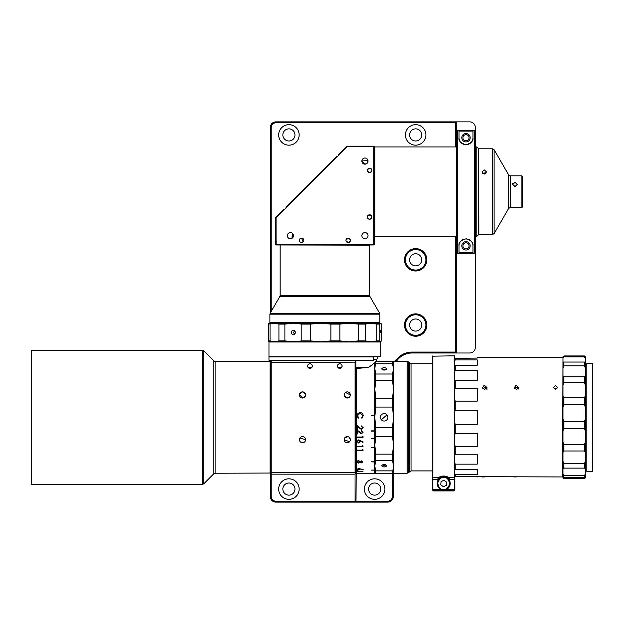 <?xml version="1.0" encoding="UTF-8"?>
<svg xmlns="http://www.w3.org/2000/svg" width="624" height="624" viewBox="0 0 624 624"><rect width="100%" height="100%" fill="white"/><g stroke="black" fill="none" stroke-linecap="round" stroke-linejoin="round"><path stroke-width="0.94" d="M381.35 419.765A3.728 3.728 0 0 0 386.615 420.124A3.728 3.728 0 0 0 386.966 414.859A3.728 3.728 0 0 0 381.709 414.508A3.728 3.728 0 0 0 381.35 419.765L386.966 414.859M273.71 322.998L293.35 323.185L268.804 323.341M380.648 323.185L379.868 324.113L376.841 324.113L376.841 340.891L379.868 340.891L380.648 341.827L381.42 340.891L381.42 324.113L380.804 323.185L371.062 323.185L376.061 322.998M31.2 483.857L31.2 350.774L31.762 350.212L31.762 484.419L31.2 483.857M270.27 473.047L215.124 473.234L213.806 473.78L203.713 483.873L203.713 350.758L202.394 350.212L31.762 350.212M203.713 483.873L202.394 484.419L31.762 484.419M305.596 394.945A3.073 3.073 0 0 1 302.515 398.018A3.073 3.073 0 0 1 299.442 394.945A3.073 3.073 0 0 1 302.515 391.872A3.073 3.073 0 0 1 305.596 394.945C303.529 391.03 301.486 391.03 299.442 394.945L303.147 397.956M305.378 396.076L303.74 397.769M305.596 439.678A3.073 3.073 0 0 1 302.515 442.759A3.073 3.073 0 0 1 299.442 439.678A3.073 3.073 0 0 1 302.515 436.605A3.073 3.073 0 0 1 305.596 439.678L299.926 438.032M304.294 442.19L300.752 442.198M299.497 440.263L299.66 438.555M345.478 392.434L350.329 394.945A3.073 3.073 0 0 1 347.256 398.018A3.073 3.073 0 0 1 344.175 394.945A3.073 3.073 0 0 1 347.256 391.872A3.073 3.073 0 0 1 350.329 394.945L350.111 396.076M347.888 397.956L344.393 396.076M344.23 395.522L344.393 393.814M350.329 439.678A3.073 3.073 0 0 1 347.256 442.759A3.073 3.073 0 0 1 344.175 439.678A3.073 3.073 0 0 1 347.256 436.605A3.073 3.073 0 0 1 350.329 439.678L349.003 437.159M349.479 441.8L344.175 439.678L344.393 438.555M268.967 360.274L373.347 360.461L373.347 356.92L268.967 356.92L268.967 360.274L373.347 360.274M299.161 489.076A10.249 10.249 0 0 1 288.912 499.325A10.249 10.249 0 0 1 278.663 489.076A10.249 10.249 0 0 1 288.912 478.826A10.249 10.249 0 0 1 299.161 489.076M299.161 134.924A10.249 10.249 0 0 1 288.912 145.174A10.249 10.249 0 0 1 278.663 134.924A10.249 10.249 0 0 1 288.912 124.675A10.249 10.249 0 0 1 299.161 134.924M384.907 489.076A10.249 10.249 0 0 1 374.65 499.325A10.249 10.249 0 0 1 364.4 489.076A10.249 10.249 0 0 1 374.65 478.826A10.249 10.249 0 0 1 384.907 489.076M425.911 134.924A10.249 10.249 0 0 1 415.662 145.174A10.249 10.249 0 0 1 405.405 134.924A10.249 10.249 0 0 1 415.662 124.675A10.249 10.249 0 0 1 425.911 134.924M404.477 325.049A11.185 11.185 0 0 0 415.662 336.235A11.185 11.185 0 0 0 426.847 325.049A11.185 11.185 0 0 0 415.662 313.864A11.185 11.185 0 0 0 404.477 325.049M425.911 325.049A10.249 10.249 0 0 1 415.662 335.299A10.249 10.249 0 0 1 405.405 325.049A10.249 10.249 0 0 1 415.662 314.792A10.249 10.249 0 0 1 425.911 325.049M426.847 259.81A11.185 11.185 0 0 1 415.662 270.995A11.185 11.185 0 0 1 404.477 259.81A11.185 11.185 0 0 1 415.662 248.625A11.185 11.185 0 0 1 426.847 259.81M425.911 259.81A10.249 10.249 0 0 1 415.662 270.059A10.249 10.249 0 0 1 405.405 259.81A10.249 10.249 0 0 1 415.662 249.561A10.249 10.249 0 0 1 425.911 259.81M269.155 356.733L380.617 356.733L268.967 356.92M270.27 361.585L215.124 361.397L213.806 360.851L203.713 350.758M270.083 473.234L270.083 361.397M288.912 483.015A6.061 6.061 0 0 0 282.851 489.076A6.061 6.061 0 0 0 288.912 495.136A6.061 6.061 0 0 0 294.965 489.076A6.061 6.061 0 0 0 288.912 483.015M374.65 483.015A6.061 6.061 0 0 0 368.597 489.076A6.061 6.061 0 0 0 374.65 495.136A6.061 6.061 0 0 0 380.71 489.076A6.061 6.061 0 0 0 374.65 483.015M288.912 128.864A6.061 6.061 0 0 0 282.851 134.924A6.061 6.061 0 0 0 288.912 140.985A6.061 6.061 0 0 0 294.965 134.924A6.061 6.061 0 0 0 288.912 128.864M415.662 128.864A6.061 6.061 0 0 0 409.601 134.924A6.061 6.061 0 0 0 415.662 140.985A6.061 6.061 0 0 0 421.715 134.924A6.061 6.061 0 0 0 415.662 128.864M376.841 340.891L371.062 341.827L380.804 342.007L268.967 342.007L268.967 356.546M415.662 318.989A6.061 6.061 0 0 0 409.601 325.049A6.061 6.061 0 0 0 415.662 331.102A6.061 6.061 0 0 0 421.715 325.049A6.061 6.061 0 0 0 415.662 318.989M415.662 253.75A6.061 6.061 0 0 0 409.601 259.81A6.061 6.061 0 0 0 415.662 265.871A6.061 6.061 0 0 0 421.715 259.81A6.061 6.061 0 0 0 415.662 253.75M465.988 248.906A3.073 3.073 0 0 0 469.061 245.833A3.073 3.073 0 0 0 465.988 242.752A3.073 3.073 0 0 0 462.914 245.833A3.073 3.073 0 0 0 465.988 248.906M476.798 236.402L478.663 234.538L478.663 148.793L476.798 146.929L476.798 236.402L475.309 236.402M456.667 236.402L374.837 236.402L374.283 235.841M476.798 146.929L475.309 146.929M456.667 146.929L374.837 146.929L374.837 236.402M465.988 140.798A3.073 3.073 0 0 0 469.061 137.717A3.073 3.073 0 0 0 465.988 134.644A3.073 3.073 0 0 0 462.914 137.717A3.073 3.073 0 0 0 465.988 140.798M374.283 147.49L374.837 146.929M521.906 175.82L521.906 207.511L522.467 206.95L522.467 176.381L521.906 175.82L510.253 175.82L508.638 174.892L508.638 208.439L494.114 233.602L494.114 149.729L492.5 148.793L492.5 234.538L478.85 234.538L478.663 148.98M456.667 131.141L456.667 252.408L457.54 253.282L457.603 130.268L456.667 131.141L456.667 122.811L455.738 121.875L275.863 121.875L275.863 122.811A4.657 4.657 0 0 0 271.206 127.468L271.206 311.423M484.255 169.907L481.923 171.951L484.255 174.049L486.587 171.951L484.255 169.907M470.184 137.717A4.196 4.196 0 0 0 465.988 133.528A4.196 4.196 0 0 0 461.791 137.717A4.196 4.196 0 0 0 465.988 141.913A4.196 4.196 0 0 0 470.184 137.717M461.791 245.833A4.196 4.196 0 0 1 465.988 241.636A4.196 4.196 0 0 1 470.184 245.833A4.196 4.196 0 0 1 465.988 250.021A4.196 4.196 0 0 1 461.791 245.833M485.854 173.464L484.255 172.918L482.648 173.464M367.38 170.414A2.239 2.239 0 0 0 369.619 172.653A2.239 2.239 0 0 0 371.857 170.414A2.239 2.239 0 0 0 369.619 168.176A2.239 2.239 0 0 0 367.38 170.414C368.878 173.246 370.375 173.246 371.857 170.414C370.352 167.591 368.862 167.591 367.38 170.414M367.38 217.012A2.239 2.239 0 0 0 369.619 219.25A2.239 2.239 0 0 0 371.857 217.012A2.239 2.239 0 0 0 369.619 214.781A2.239 2.239 0 0 0 367.38 217.012C368.854 219.812 370.344 219.812 371.857 217.012L371.717 216.239M364.962 232.58A3.073 3.073 0 0 0 361.881 235.654A3.073 3.073 0 0 0 364.962 238.727A3.073 3.073 0 0 0 368.035 235.654A3.073 3.073 0 0 0 364.962 232.58M361.897 161.335L364.962 164.174A3.073 3.073 0 0 0 368.035 161.093A3.073 3.073 0 0 0 364.962 158.02A3.073 3.073 0 0 0 361.881 161.093A3.073 3.073 0 0 0 364.962 164.174L367.162 163.246M369.619 295.425L369.868 296.353L279.903 296.353L280.153 295.425L369.619 295.425L369.619 245.162L280.34 244.975M373.721 244.975L374.283 244.413L373.721 244.413L373.721 244.975L276.05 244.975L276.05 244.413L275.488 244.413L276.05 244.975M336.586 156.608L285.925 207.277M515.011 182.387L512.678 184.376L515.011 186.529L517.335 184.376L515.011 182.387M515.011 207.425C512 207.542 512 207.472 515.011 207.215C518.014 207.472 518.014 207.542 515.011 207.425M515.72 186.42L514.301 186.42M269.896 322.624L379.876 322.624L269.896 322.624L269.896 314.176L379.876 314.176L379.626 313.248L270.145 313.248L279.903 296.353M592.238 471.37L592.8 470.808L592.8 363.815L592.238 363.262L592.238 471.37L586.833 471.37L586.833 363.262L592.238 363.262M432.869 355.805L432.869 489.52L433.43 490.924L453.937 490.924L454.865 489.996L453.937 490.924L454.498 489.52L454.498 355.805L432.502 356.179L432.502 489.996L433.43 490.924M454.865 489.996L454.498 355.805M562.973 358.043L562.606 476.962L455.239 476.549L455.239 474.716L477.235 474.716L477.235 469.357L455.239 469.357L455.239 464.155L477.235 464.155L477.235 454.241L455.239 454.241L455.239 446.456L477.235 446.456L477.235 433.508L455.239 433.508L455.239 424.32L477.235 424.32L477.235 410.311L455.239 410.311L455.239 401.115L477.235 401.115L477.235 388.175L455.239 388.175L455.239 380.383L477.235 380.383L477.235 370.477L455.239 370.477L455.239 365.266L477.235 365.266L477.235 359.908L455.239 359.908L455.239 358.082L454.865 358.34L477.235 358.082L477.235 357.669L477.235 358.082M484.692 385.577L482.453 387.488L484.692 389.446L486.931 387.488L484.692 385.577M555.524 385.577L553.285 387.488L555.524 389.446L557.755 387.488L555.524 385.577M516.376 385.577L514.145 387.488L516.376 389.446L518.614 387.488L516.376 385.577M562.606 357.669L477.235 357.669M557.068 388.9L555.524 388.37L553.972 388.9M553.285 476.962L554.642 476.923M554.705 476.923L555.555 476.915M393.479 465.738L393.479 473.234L392.551 473.234L393.479 465.738L393.479 389.353L392.551 380.476L392.551 374.01L393.479 368.885L393.666 361.397L393.666 473.234L393.479 465.738L392.551 460.613L375.773 460.613L375.773 454.155L374.837 445.271L374.837 418.041A2.886 2.886 0 0 0 374.845 416.606L374.837 362.895L374.65 415.373L371.108 415.373L374.65 415.748L374.65 430.856L371.108 430.856L374.65 431.215L374.65 438.633L371.108 438.633L374.65 438.976L374.65 447.408L371.108 447.408L374.65 447.72L374.65 461.799L371.108 461.799L374.65 462.025L374.65 470.09L371.108 470.09L374.65 470.215L374.65 473.234L356.39 473.234L356.39 368.48L368.628 367.458L374.65 362.872M393.666 473.234L407.152 473.234L408.47 472.688L408.47 361.943L411.029 363.722L432.502 363.722M393.666 361.397L407.152 361.397L408.47 361.943M432.502 470.902L411.029 470.902L408.47 472.688M516.376 387.137L514.34 388.292L516.376 387.137L518.435 388.261M515.525 385.718L516.227 385.577M483.85 385.71L484.544 385.577M482.781 388.502L484.692 387.566L486.619 388.479M514.324 476.954L515.51 476.923M515.572 476.923L516.376 476.915M482.453 476.962L483.818 476.923M483.873 476.923L484.723 476.915M384.158 367.723A2.332 1.162 0 0 0 381.826 368.885A2.332 1.162 0 0 0 384.158 370.055A2.332 1.162 0 0 0 386.49 368.885A2.332 1.162 0 0 0 384.158 367.723M382.333 369.611L384.158 369.197L385.983 369.611M384.158 464.576A2.332 1.162 180 0 0 381.826 465.738A2.332 1.162 180 0 0 384.158 466.908A2.332 1.162 180 0 0 386.49 465.738A2.332 1.162 180 0 0 384.158 464.576M385.983 465.013L384.158 465.434L382.333 465.013M309.972 368.386L308.108 367.458C307.242 365.391 307.866 364.151 309.972 363.722A2.332 2.332 0 0 0 307.64 366.054A2.332 2.332 0 0 0 309.972 368.386A2.332 2.332 0 0 0 312.304 366.054A2.332 2.332 0 0 0 309.972 363.722C312.101 364.221 312.725 365.469 311.836 367.458L309.972 368.386M339.799 368.386L337.935 367.458C337.046 365.469 337.662 364.229 339.799 363.722A2.332 2.332 0 0 1 342.124 366.054A2.332 2.332 0 0 1 339.799 368.386A2.332 2.332 0 0 1 337.467 366.054A2.332 2.332 0 0 1 339.799 363.722C341.905 364.151 342.529 365.399 341.656 367.458L339.799 368.386M291.424 332.506A2.332 1.927 -90 0 0 293.35 334.831A2.332 1.927 -90 0 0 295.277 332.506A2.332 1.927 -90 0 0 293.35 330.174A2.332 1.927 -90 0 0 291.424 332.506M294.427 334.441L293.686 332.506L294.512 330.65M380.468 332.506L380.648 330.174L380.468 332.506M345.946 240.334L348.184 238.079A2.239 2.239 0 0 0 345.946 240.318A2.239 2.239 0 0 0 348.184 242.549L346 240.809M300.791 238.228L301.587 238.079A2.239 2.239 0 0 0 299.348 240.318A2.239 2.239 0 0 0 301.587 242.549A2.239 2.239 0 0 0 303.826 240.318A2.239 2.239 0 0 0 301.587 238.079L303.1 241.964M300.074 241.964L299.403 240.786M299.348 240.302L300.082 238.657M290.402 232.58A3.073 3.073 0 0 0 287.329 235.654A3.073 3.073 0 0 0 290.402 238.727A3.073 3.073 0 0 0 293.475 235.654A3.073 3.073 0 0 0 290.402 232.58M356.203 471.58L356.015 501.189L387.699 501.189A4.657 4.657 0 0 0 392.363 496.532L392.363 473.234M363.152 469.474L358.738 468.554L356.936 469.248L358.745 469.903L360.446 469.053L363.152 469.474M363.004 471.167L357.084 471.315L363.004 471.448M361.374 433.36L357.107 430.061L357.107 433.945L357.716 433.945L357.716 431.293L361.421 433.875L363.184 432.151L361.21 430.287L362.575 432.128L361.374 433.36M363.028 437.518L363.028 436.496L362.419 436.168L362.419 437.026L357.107 437.026L357.107 437.518L363.028 437.518M363.028 446.839L363.028 445.903L362.419 445.598L362.419 446.378L357.107 446.378L357.107 446.839L363.028 446.839M362.895 461.893L361.358 460.855L360.126 461.378L358.55 460.668L357.326 460.949L356.678 461.908L358.504 463.094L360.126 462.407L361.374 462.914L362.895 461.893M363.028 450.598L363.028 449.717L362.419 449.428L362.419 450.169L357.107 450.169L357.107 450.598L363.028 450.598M363.184 442.034L358.761 439.834L356.959 441.464L358.769 443.118L360.469 440.996L362.856 442.4L363.184 442.034M361.21 425.81L362.575 427.69L361.374 428.953L357.107 425.584L357.107 429.546L357.716 429.546L357.716 426.839L361.421 429.468L363.184 427.721L361.21 425.81M357.997 470.41L357.006 470.41L357.997 470.41M363.191 415.475L363.191 415.561C362.996 413.712 361.982 412.714 360.134 412.55L358.043 413.299L357.022 415.561L358.192 418.298L358.543 417.838L357.583 415.561L360.087 413.166L362.614 415.561L361.608 417.83L361.959 418.298L363.199 415.717C363.067 413.79 362.045 412.737 360.134 412.55L358.043 413.299M392.551 460.613L392.551 454.155L393.479 445.271L392.551 436.394L392.551 427.565L393.479 417.316L392.551 407.059L375.773 407.059L375.773 398.229L374.837 389.353L374.65 415.373M356.39 473.234L356.39 368.48M392.551 473.234L374.837 473.234L374.837 445.271L375.773 436.394L375.773 427.565L374.837 418.041M374.837 389.353L375.773 380.476L375.773 374.01L374.837 368.885L374.837 362.731L375.648 361.397L374.837 362.731M374.837 368.885L375.648 361.397M293.475 235.817L292.406 237.986L291.954 237.229L292.781 233.704M293.218 234.413L293.459 235.318M302.827 242.174L301.587 242.549M348.184 242.549A2.239 2.239 0 0 0 350.423 240.318A2.239 2.239 0 0 0 348.184 238.079C351 239.561 351 241.051 348.184 242.549M355.079 501.189L355.079 474.162L356.015 473.234L355.828 361.21L355.079 362.146L270.27 362.528L270.27 496.532L271.206 496.532A4.657 4.657 0 0 0 275.863 501.189L355.079 501.189L356.015 502.125L356.944 502.125L356.015 501.189M486.759 388.713L485.542 387.691M444.335 476.993A6.521 6.521 0 0 0 437.19 482.836A6.521 6.521 0 0 0 443.032 489.973A6.521 6.521 0 0 0 450.177 484.13A6.521 6.521 0 0 0 444.335 476.993A6.521 6.521 0 0 0 437.19 482.836A6.521 6.521 0 0 0 443.032 489.973A6.521 6.521 0 0 0 450.177 484.13A6.521 6.521 0 0 0 444.335 476.993M444.007 480.269L446.628 482.157L446.308 485.371L443.36 486.697L440.739 484.809L441.059 481.603L444.007 480.269M374.837 415.389L371.108 415.389M371.108 447.408L374.837 447.525M371.108 438.836L374.837 438.836M371.108 431.122L374.837 431.122M363.184 427.651L361.421 429.468M361.421 429.382L357.716 426.839M357.716 429.46L357.107 429.546M357.107 429.46L357.107 425.584M362.575 427.69L361.21 426.286M363.106 441.995L362.856 442.4M362.856 442.283L360.469 440.996M360.524 441.41L358.769 443.118M358.769 443.017L356.959 441.324M363.028 450.427L357.107 450.598M361.374 462.914L362.895 461.744M360.126 462.407L361.374 462.805M358.504 463.094L360.126 462.283M356.678 461.768L358.504 462.992M362.622 415.732L361.608 417.838M357.575 415.771L358.543 417.838M357.014 415.74L358.043 413.306M363.028 446.644L357.107 446.839M363.028 437.393L357.107 437.518M361.21 430.716L362.575 432.128M363.184 432.073L361.421 433.875M361.421 433.813L357.716 431.293M357.716 433.891L357.107 433.945M357.107 433.891L357.107 430.061M363.004 471.276L362.396 471.276M362.833 469.451L360.446 469.053M360.5 469.108L358.745 469.903M358.745 469.724L356.936 469.069M357.568 441.488L358.738 440.17L359.915 441.449L358.738 442.65L357.568 441.488L358.738 440.318L359.915 441.449M358.543 460.855L357.279 461.908L358.48 462.782L359.783 461.885L358.543 460.855L357.279 461.908M361.382 461.042L360.391 461.893L361.366 462.61L362.287 461.908L361.382 461.042L360.391 461.893M358.714 468.585L357.544 469.256L358.714 468.585L359.892 469.24L358.714 469.724L357.544 469.256M359.783 461.885L358.543 460.996M362.287 461.908L361.382 461.191M358.714 468.764L359.892 469.24M374.845 416.606L375.773 407.059M392.551 427.565L375.773 427.565M375.773 473.234L374.837 465.738L375.773 460.613M392.551 470.87L375.773 470.87M392.551 407.059L392.551 398.229L393.479 389.353L393.479 368.885L392.551 363.761L375.773 363.761M392.551 374.01L375.773 374.01M393.479 368.885L393.479 361.397L375.773 361.397M393.479 445.271L393.479 417.316M392.551 436.394L375.773 436.394M392.551 454.155L375.773 454.155M392.551 398.229L375.773 398.229M392.551 380.476L375.773 380.476M392.551 363.761L392.551 361.397M477.235 476.549L477.235 476.962M455.239 359.908L454.865 360.555M455.239 370.477L454.865 371.42M454.865 379.798L455.239 380.383M455.239 388.175L454.865 389.267M454.865 400.218L455.239 401.115M455.239 410.311L454.865 411.388M454.865 423.236L455.239 424.32M455.239 433.508L454.865 434.405M454.865 445.357L455.239 446.456M455.239 454.241L454.865 454.826M454.865 463.203L455.239 464.155M454.865 474.068L455.239 474.716M433.43 490.144L453.937 490.144M454.373 489.637L445.84 489.637M432.502 477.142L439.226 477.508A7.457 7.457 0 0 1 448.141 477.508C447.876 475.808 439.522 475.784 439.226 477.508L437.494 479.333A7.457 7.457 0 0 1 438.89 477.773M441.527 489.637L432.994 489.637M454.865 477.142L448.141 477.508L449.873 479.333L454.865 479.333M562.973 362.045L585.343 362.045L585.343 358.262L584.415 356.873L563.909 356.873L563.909 355.945L562.973 356.764L562.973 477.867L563.909 478.686L584.415 478.686L585.343 477.867L585.343 477.048L584.415 477.524L563.909 477.524L562.973 477.048M562.973 395.772L563.909 397.675L563.909 404.734L562.973 407.215M563.909 397.675L584.415 397.675L585.343 395.772L585.343 385.125L584.415 382.645L563.909 382.645L562.973 385.125M562.973 375.742L563.909 376.865L563.909 382.645M563.909 376.865L584.415 376.865L585.343 375.742L585.343 367.942L584.415 365.843L563.909 365.843L562.973 367.942M563.909 362.209L563.909 365.843M563.909 356.873L562.973 358.262M563.909 355.945L584.415 355.945L585.343 356.764L585.343 358.262M562.973 473.936L563.909 475.605L563.909 477.524M563.909 475.605L584.415 475.605L585.343 473.936L585.343 468.632L584.415 468.125L563.909 468.125L562.973 468.632M562.973 461.378L563.909 463.648L563.909 468.125M563.909 463.648L584.415 463.648L585.343 461.378L585.343 452.408L584.415 450.996L563.909 450.996L562.973 452.408M562.973 442.12L563.909 444.647L563.909 450.996M563.909 444.647L584.415 444.647L585.343 442.12L585.343 430.841L584.415 428.735L563.909 428.735L562.973 430.841M562.973 419.078L563.909 421.473L563.909 428.735M563.909 421.473L584.415 421.473L585.343 419.078L585.343 407.215L584.415 404.734L563.909 404.734M584.415 397.675L584.415 404.734M584.415 376.865L584.415 382.645M585.343 407.215L585.343 395.772M585.343 430.841L585.343 419.078M585.343 452.408L585.343 442.12M585.343 468.632L585.343 461.378M585.343 477.048L585.343 473.936M585.343 367.942L585.343 362.045M585.343 385.125L585.343 375.742M584.415 362.209L584.415 365.843M584.415 355.945L584.415 356.873M584.415 475.605L584.415 477.524M584.415 463.648L584.415 468.125M584.415 444.647L584.415 450.996M584.415 421.473L584.415 428.735M517.335 207.496L521.906 207.511M367.591 162.692L367.934 160.298L362.045 160.118M283.865 209.336L275.496 217.698L275.496 240.895L276.058 240.669L276.058 217.932L275.496 217.698M276.058 217.932L347.248 146.741L374.283 146.741L373.721 146.188L347.014 146.188L338.645 154.549M373.721 146.188L373.721 244.413L276.05 244.413L276.159 240.763L275.496 240.895M275.488 244.413L275.488 241.433L276.05 240.872M376.841 324.113L371.062 323.185L293.35 323.185L284.887 324.113L278.928 324.113L274.482 323.185L268.351 324.113L269.123 323.185M459.67 140.712A6.989 6.989 0 0 1 458.999 137.717L458.999 131.063L472.976 131.063L472.976 137.717A6.989 6.989 0 0 1 460.294 141.773M472.976 131.063L472.976 137.717C473.546 140.899 471.214 143.224 465.964 144.713C460.746 143.2 458.422 140.876 458.999 137.717L458.999 131.063M464.092 239.101A6.989 6.989 0 0 0 458.999 245.833L458.999 252.486L472.976 252.486L472.976 245.833C473.546 242.674 471.229 240.349 466.011 238.836C460.762 240.326 458.422 242.65 458.999 245.833L458.999 252.486M466.011 238.836A6.989 6.989 0 0 1 466.986 238.914M467.914 239.109A6.989 6.989 0 0 1 472.976 245.833L472.976 252.486M347.014 146.188L347.248 146.741M371.545 215.873L367.957 215.522M371.062 323.185L365.282 324.113L358.348 324.113L349.112 323.185L339.869 324.113L330.884 324.113L320.666 323.185L310.44 324.113L301.813 324.113L293.35 323.185M474.373 253.282L474.373 130.268L475.309 131.141L475.309 252.408L474.427 253.282L457.603 253.282M474.373 130.268L457.603 130.268L474.373 130.268M379.868 340.891L379.868 324.113M268.351 324.113L268.351 340.891L268.967 342.007M270.044 324.113L270.044 340.891L268.351 340.891M278.928 324.113L278.928 340.891L274.482 341.827L270.044 340.891M284.887 324.113L284.887 340.891L278.928 340.891M301.813 324.113L301.813 340.891L293.35 341.827L284.887 340.891M310.44 324.113L310.44 340.891L301.813 340.891M330.884 324.113L330.884 340.891L320.666 341.827L310.44 340.891M339.869 324.113L339.869 340.891L330.884 340.891M380.648 341.827L371.062 341.827L365.282 340.891L365.282 324.113M358.348 324.113L358.348 340.891L349.112 341.827L339.869 340.891M365.282 340.891L358.348 340.891M374.283 146.741L374.283 244.413M371.062 341.827L268.804 341.663M274.482 341.827L269.615 341.827M456.667 122.811L455.738 122.811L455.738 121.875L469.716 121.875A5.593 5.593 0 0 1 475.309 127.468L475.309 131.141M475.309 252.408L475.309 347.412A5.593 5.593 0 0 1 469.716 353.005L455.738 353.005L456.667 352.076L456.667 252.408M271.206 127.468L270.27 127.468A5.593 5.593 0 0 1 275.863 121.875M396.365 361.397A18.642 18.642 0 0 1 411.934 353.005L455.738 353.005L456.199 352.544L455.738 352.076L455.738 236.402M392.363 496.532L393.292 496.532L393.292 473.234M270.27 127.468L270.27 313.037M270.27 322.624L270.27 323.185M270.27 360.461L270.27 361.397L271.206 360.274M455.738 146.929L455.738 122.811L275.863 122.811M395.257 361.397A19.57 19.57 0 0 1 411.934 352.076L455.738 352.076M393.292 496.532A5.593 5.593 0 0 1 387.699 502.125L387.699 501.189M275.863 501.189L275.863 502.125A5.593 5.593 0 0 1 270.27 496.532M270.27 472.103L271.206 472.485L271.206 496.532M270.27 361.397L270.27 362.528M275.863 502.125L356.015 502.125M356.944 502.125L387.699 502.125M355.828 473.421L355.079 472.485L271.206 472.485L271.206 360.461M355.079 474.162L271.206 474.162L270.27 473.234M355.079 360.461L355.828 361.21M355.079 472.485L355.079 362.146M344.659 438.032L347.872 436.667M311.836 367.458L308.108 367.458M341.656 367.458L337.935 367.458M368.628 367.458L356.015 367.458M376.537 361.397L376.943 359.213L373.347 359.213M293.046 237.229L291.954 237.229M202.394 350.212L202.394 484.419M213.806 473.78L213.806 360.851M215.124 473.234L215.124 361.397M510.253 175.82L510.253 207.511L512.795 207.511M407.152 361.397L407.152 473.234M409.711 471.448L409.711 363.176M411.029 470.902L411.029 363.722M443.087 489.419C440.248 489.473 438.469 487.297 437.752 482.89C439.327 478.709 441.503 476.931 444.28 477.547C447.119 477.493 448.898 479.669 449.615 484.076C448.04 488.257 445.864 490.035 443.087 489.419M432.502 479.333L437.494 479.333M411.934 352.076L411.934 353.005M492.5 148.793L478.85 148.793M508.638 174.892L494.114 149.729M280.153 295.425L280.153 245.162M512.678 183.128L512.678 184.213M585.343 364.377L586.833 364.377M486.931 387.488L486.931 389.446M518.614 387.488L518.614 389.017M585.343 470.246L586.833 470.246M379.876 322.624L379.876 314.176M269.896 314.176L270.145 313.248M369.868 296.353L379.626 313.248M508.638 208.439L510.253 207.511M494.114 233.602L492.5 234.538M380.804 356.546L380.804 342.007M376.943 359.213L378.136 356.733"/></g></svg>
